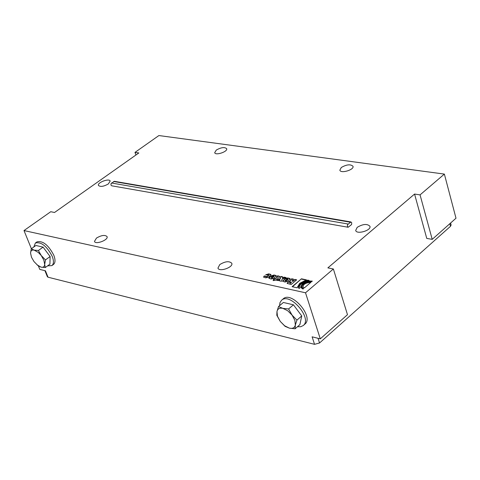 <?xml version="1.0" encoding="UTF-8"?>
<svg xmlns="http://www.w3.org/2000/svg" width="480" height="480" viewBox="0 0 480 480"><rect width="100%" height="100%" fill="white"/><g stroke="black" fill="none" stroke-linecap="round" stroke-linejoin="round"><path stroke-width="0.72" d="M350.958 221.958L351.726 222.75L351.594 224.532L348.186 227.262L111.744 185.802L110.958 185.094L111.048 183.564L114.378 181.308L350.958 221.958L347.55 224.676L347.418 226.458L348.186 227.262M134.994 152.382L138.834 152.958L54.528 212.484L50.748 211.716L24 230.556L305.52 292.788L333.372 268.98L327.87 267.87L414.564 194.058L420.06 194.88L432.216 239.358L456 218.214L444.372 174.096L158.892 135.552L134.994 152.382L135.942 155.004M357.198 227.358C362.952 223.938 367.2 223.578 369.942 226.278C371.55 230.448 356.586 234.804 355.68 230.436L357.198 227.358M31.26 248.82L34.164 250.128L38.4 250.494L43.068 247.134L35.916 245.484L31.26 248.82L30.558 253.134C30.678 250.698 31.878 249.696 34.164 250.128L38.262 252.432L45.468 259.908L50.112 256.524L43.068 247.134M38.4 250.494L43.842 260.148L45.306 267.546L49.932 264.168L50.112 256.524M45.468 259.908L44.73 264.216C44.58 266.634 43.362 267.612 41.07 267.144L38.166 265.794L34.02 261.612L31.53 257.328L30.558 253.134L31.53 257.328M45.306 267.546L41.07 267.144L37.02 264.84M33.834 246.978L35.394 242.994C41.208 241.65 46.818 246.108 52.23 256.374C53.928 260.892 53.82 263.97 51.906 265.608L47.622 265.854M35.394 242.994L36.972 241.866C42.786 240.516 48.402 244.968 53.808 255.228C55.5 259.746 55.386 262.824 53.472 264.462L51.906 265.608M44.67 249.264L48.576 254.472M288.588 308.946L282.846 308.352L278.514 306.594L283.356 302.478L293.436 304.8L301.758 315.942L299.898 324.618L295.104 328.794L295.338 325.062L296.934 320.118L292.08 315.12L288.588 308.946L293.436 304.8M278.514 306.594L276.972 311.544L276.81 315.3L280.254 321.402L285.054 326.334L289.386 328.146L295.104 328.794M296.934 320.118L301.758 315.942M289.386 328.146C292.626 328.83 294.612 327.804 295.338 325.062L294.888 320.382L292.08 315.12L287.664 310.71L282.846 308.352C279.606 307.716 277.644 308.778 276.972 311.544L277.458 316.2L280.254 321.402L284.61 325.764L289.386 328.146M297.492 326.718L300.75 326.736L303.276 325.518C312.66 318.468 289.92 292.014 281.586 300.246L280.014 302.538L279.528 305.73M281.586 300.246L283.224 298.854C291.57 290.616 314.292 317.046 304.896 324.102L303.276 325.518M298.89 312.096L296.064 308.316M44.922 270.672L47.376 276.732L48.03 277.2L45.432 270.798L39.804 269.406L38.406 265.974M333.372 268.98L347.484 314.682L320.292 338.856L312.12 336.828L314.544 344.334L319.548 342.978L318.042 338.298M449.826 223.704L450.51 226.29L319.548 342.978M450.51 226.29L451.116 224.988L450.588 223.02M314.544 344.334L48.03 277.2M414.564 194.058L426.756 238.41L432.216 239.358M108.336 183.948L110.19 181.074C109.356 177.996 97.056 182.562 98.454 185.436C100.368 187.074 103.662 186.576 108.336 183.948M216.3 150.06L214.692 152.676C215.424 155.85 227.976 151.662 226.656 148.68C224.586 146.898 221.136 147.354 216.3 150.06M341.292 167.496L339.846 170.16C340.596 173.886 354.39 169.83 352.998 166.284C350.538 164.028 346.638 164.43 341.292 167.496M420.06 194.88L444.372 174.096M289.848 281.112L291.804 279.066L293.346 279.396M287.208 283.518L288.252 282.282L290.208 281.61L289.758 280.962L291.702 278.76L293.538 279.15L292.056 280.782L292.812 281.136L294.834 279.426L296.688 279.828L291.102 284.538L287.13 283.374L288.15 281.976L290.106 281.304M292.182 280.926L292.908 281.442L294.936 279.738L296.418 280.056M289.86 282.906L290.622 283.368L291.54 282.204L289.998 282.366L289.704 282.78L290.52 283.062L291.54 282.204M290.622 283.368L290.52 283.062M291.804 279.066L291.702 278.76M292.908 281.442L292.812 281.136M294.936 279.738L294.834 279.426M301.644 287.16L303.408 288.702M311.634 281.694C305.73 281.658 302.382 283.428 301.584 287.004L303.666 288.48L302.97 289.068L300.546 287.346L302.196 283.896L304.086 282.63L309.444 280.998L312.324 281.112L311.634 281.694M300.6 287.502L302.292 284.208L304.098 282.99L308.472 281.46L312.042 281.352M298.398 288.066C298.584 284.772 301.722 282.228 307.818 280.44L308.328 280.548M299.466 287.868L299.64 288.342M299.754 288.366L298.368 288.048C298.224 284.682 301.338 282.042 307.722 280.128L309.09 280.422C302.694 281.868 299.472 284.298 299.412 287.712L299.754 288.366M307.818 280.44L307.722 280.128M268.5 277.176L265.746 277.866L263.55 277.08L264.324 275.952L266.106 276.336L265.836 276.708L267.024 276.528L268.662 275.022L265.734 274.794L268.776 273.846L270.984 274.632L268.5 277.176M266.1 274.872L268.878 274.152L271.002 274.794M266.016 276.816L267.126 276.834L268.602 275.202M263.628 277.224L264.324 275.952M264.426 276.258L265.872 276.57M273.684 279.594L274.476 278.934L275.31 279.114L277.272 277.068M273.558 280.572L274.248 279.996L273.312 279.51L274.374 278.628L275.208 278.808L277.098 277.236L277.332 276.882L276.702 276.654L277.752 275.772L279.672 276.498L279.204 277.374L275.85 280.17L273.084 280.578L274.146 279.69M277.068 276.732L277.848 276.072L279.69 276.66M274.476 278.934L274.374 278.628M275.31 279.114L275.208 278.808M277.848 276.072L277.752 275.772M270.558 276.342L273.27 276.924L274.008 276.156L271.044 275.934L274.104 274.992L276.324 275.784L273.846 278.328L271.08 279.03L268.866 278.232L269.334 277.356L270.558 276.342L273.27 276.924M268.944 278.376L270.66 276.642M272.592 277.488L271.674 277.29L271.182 277.854L272.592 277.488L272.46 277.986L272.358 277.68M271.416 276.018L274.2 275.292L276.348 275.94M273.372 277.23L273.942 276.342M271.35 277.968L272.46 277.986M277.008 280.314L280.176 279.072L280.836 276.714L282.648 277.104M279.672 280.89L279.72 280.056L278.382 280.614L276.444 280.194L280.074 278.766L280.734 276.408L282.726 276.834L282.444 277.866L284.196 277.152L286.14 277.566L282.084 279.15L281.496 281.286L279.498 280.854L279.72 280.056M282.444 277.866L282.54 278.172L284.292 277.458L285.672 277.752M280.176 279.072L280.074 278.766M280.836 276.714L280.734 276.408M284.292 277.458L284.196 277.152M284.946 282.036L282.588 281.202L285.066 278.634L287.85 277.932L290.22 278.766L287.736 281.334L284.946 282.036M282.666 281.346L285.168 278.94L287.946 278.238L290.238 278.928M287.622 279.504L287.58 278.988L286.59 279.282L285.186 280.452L284.946 280.818L286.218 280.674L287.622 279.504L287.724 279.81L287.802 279.33M285.102 280.944L286.32 280.986L287.724 279.81M302.79 286.764C303.522 284.052 306.15 282.636 310.68 282.504M304.44 287.82L302.73 286.608C303.378 283.686 306.126 282.234 310.968 282.264L304.44 287.82M292.098 286.686L301.44 278.796L306.45 279.858L299.664 283.35L297.102 287.784L292.098 286.686M292.464 286.77L301.44 278.796M301.542 279.102L305.898 280.032M219.78 264.57C225.288 261.27 229.296 260.844 231.792 263.292C233.556 267.306 219.036 272.322 217.95 268.074L219.78 264.57M96.474 238.068C101.442 235.188 104.976 234.696 107.064 236.598C108.69 239.904 95.466 244.962 94.464 241.41L96.474 238.068M24 230.556L31.392 248.724M305.52 292.788L320.292 338.856M113.634 181.494L350.208 222.198M111.522 183L348.042 224.01M290.13 283.266L290.028 282.954M287.832 282.636L287.736 282.33M288.252 282.282L288.15 281.976M290.712 280.122L290.616 279.816M291.276 279.618L291.174 279.312M302.292 284.208L302.196 283.896M270.33 274.464L270.228 274.158M268.878 274.152L268.776 273.846M266.136 274.842L266.034 274.542M268.524 275.676L268.422 275.37M267.126 276.834L267.024 276.528M264.12 276.51L264.018 276.204M277.194 277.542L277.098 277.236M279.006 276.324L278.904 276.018M269.436 277.656L269.334 277.356M275.67 275.604L275.568 275.304M274.2 275.292L274.104 274.992M271.452 275.988L271.35 275.682M273.858 276.822L273.756 276.522M289.536 278.58L289.44 278.274M287.946 278.238L287.85 277.932M285.168 278.94L285.066 278.634M283.152 280.626L283.05 280.32M286.32 280.986L286.218 280.674M289.704 282.78L289.8 283.092M292.152 281.094L292.056 280.782M301.686 287.316L301.584 287.004M299.508 288.024L299.412 287.712M268.764 275.322L268.662 275.022M265.938 277.008L265.836 276.708M277.434 277.188L277.332 276.882M274.11 276.462L274.008 276.156M271.182 277.854L271.284 278.154M287.862 279.144L287.958 279.456M284.946 280.818L285.042 281.124"/></g></svg>
